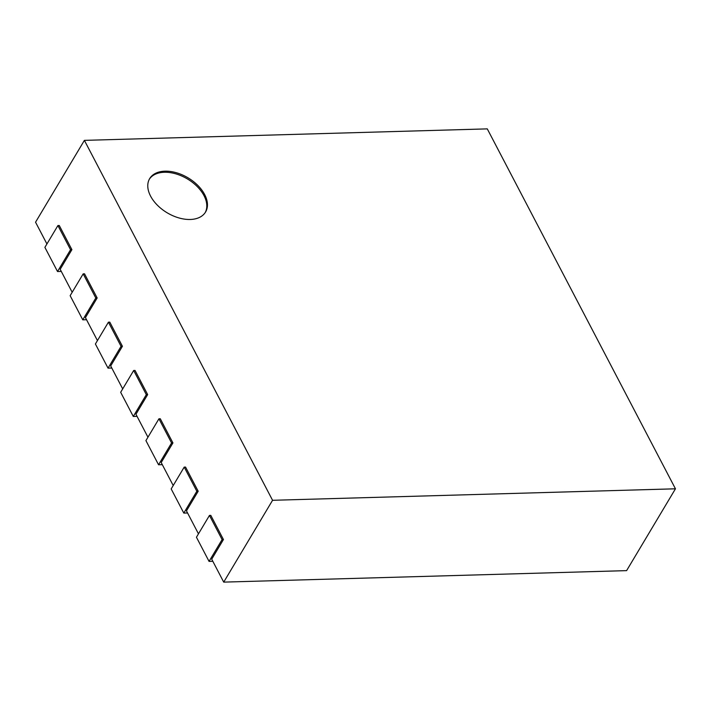 <?xml version="1.0" encoding="UTF-8"?>
<svg xmlns="http://www.w3.org/2000/svg" width="711" height="711" viewBox="0 0 711 711"><rect width="100%" height="100%" fill="white"/><g stroke="black" fill="none" stroke-linecap="round" stroke-linejoin="round"><path stroke-width="1.07" d="M212.82 561.29L209.061 561.397L196.44 537.24L209.461 515.422L210.811 515.386L223.441 539.542L211.718 559.175L223.716 582.122L626.604 570.631L675.45 488.804L487.284 128.878L84.396 140.369L35.55 222.196L46.926 243.962M61.279 271.415L57.52 271.522L44.891 247.366L57.92 225.547L59.271 225.503L71.9 249.659L60.177 269.3L72.184 292.274M86.538 319.728L82.778 319.834L70.149 295.678L83.178 273.859L84.529 273.815L97.158 297.971L85.436 317.613L97.443 340.587M111.796 368.04L108.036 368.147L95.407 343.991L108.428 322.172L109.787 322.127L122.416 346.284L110.694 365.925L122.701 388.899M137.054 416.353L133.295 416.459L120.666 392.303L133.686 370.484L135.037 370.44L147.666 394.596L135.943 414.237L147.959 437.212M162.312 464.665L158.553 464.772L145.924 440.616L158.944 418.797L160.295 418.761L172.924 442.917L161.201 462.55L173.217 485.524M187.571 512.978L183.811 513.084L171.182 488.928L184.202 467.109L185.553 467.074L198.182 491.23L186.46 510.862L198.467 533.837M84.396 140.369L272.562 500.295L675.45 488.804M223.716 582.122L272.562 500.295M57.52 271.522L70.549 249.703L71.9 249.659M82.778 319.834L95.807 298.016L97.158 297.971M108.036 368.147L121.057 346.328L122.416 346.284M133.295 416.459L146.315 394.641L147.666 394.596M158.553 464.772L171.573 442.953L172.924 442.917M183.811 513.084L196.831 491.265L198.182 491.23M209.061 561.397L222.09 539.578L223.441 539.542M190.237 219.477A32.564 20.361 -149.2 0 1 157.371 205.186A32.564 20.361 -149.2 0 1 149.657 178.639A32.564 20.361 -149.2 0 1 188.051 177.839A32.564 20.361 -149.2 0 1 205.568 212.011A32.564 20.361 -149.2 0 1 190.237 219.477M57.92 225.547L70.549 249.703M209.461 515.422L222.09 539.578M83.178 273.859L95.807 298.016M184.202 467.109L196.831 491.265M108.428 322.172L121.057 346.328M158.944 418.797L171.573 442.953M133.686 370.484L146.315 394.641M205.23 212.553A32.564 20.361 30.8 0 0 187.393 178.932A32.564 20.361 30.8 0 0 149.337 179.19"/></g></svg>
